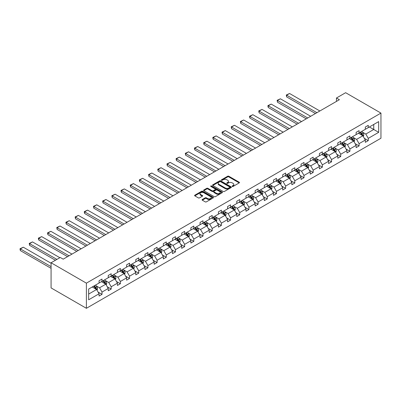 <?xml version="1.0" encoding="UTF-8"?>
<svg xmlns="http://www.w3.org/2000/svg" width="401" height="401" viewBox="0 0 401 401"><rect width="100%" height="100%" fill="white"/><g stroke="black" fill="none" stroke-linecap="round" stroke-linejoin="round"><path stroke-width="0.6" d="M232.274 186.445A0.571 0.331 0 0 0 233.081 186.445L239.222 182.901A0.817 0.471 0 0 0 239.462 182.565A0.817 0.471 0 0 0 239.222 182.229L228.821 176.229A0.817 0.471 0 0 0 227.668 176.229L221.527 179.773A0.571 0.331 0 0 0 222.339 180.239L223.131 179.778A2.617 1.509 0 0 1 226.831 179.778L227.698 180.28A2.617 1.509 0 0 1 228.46 181.347A2.617 1.509 0 0 1 227.698 182.415L226.901 182.876A0.571 0.331 0 0 0 227.708 183.342L228.505 182.881A2.617 1.509 0 0 1 232.204 182.881L233.066 183.382A2.617 1.509 0 0 1 233.833 184.45A2.617 1.509 0 0 1 233.066 185.518L232.274 185.974A0.571 0.331 0 0 0 232.274 186.445L232.274 185.974M202.304 199.508A0.817 0.471 0 0 0 202.069 199.843A0.817 0.471 0 0 0 202.304 200.174L205.222 201.858A0.817 0.471 0 0 0 206.38 201.858L213.197 197.924A0.817 0.471 0 0 0 213.437 197.593A0.817 0.471 0 0 0 213.197 197.257L202.796 191.252A0.817 0.471 0 0 0 201.643 191.252L194.826 195.187A0.817 0.471 0 0 0 194.585 195.523A0.817 0.471 0 0 0 194.826 195.858L198.35 197.888A0.817 0.471 0 0 0 199.503 197.888L202.42 196.204A0.817 0.471 0 0 0 202.66 195.873A0.817 0.471 0 0 0 202.42 195.538L200.675 194.53A2.185 1.263 0 0 1 200.034 193.638A2.185 1.263 0 0 1 201.382 192.475A2.185 1.263 0 0 1 203.763 192.746L210.61 196.701A2.185 1.263 0 0 1 211.252 197.593A2.185 1.263 0 0 1 209.903 198.756A2.185 1.263 0 0 1 207.517 198.485L206.38 197.823A0.817 0.471 0 0 0 205.222 197.823L202.304 199.508L202.304 200.174M380.95 113.092L345.637 92.701L336.459 98.004L339.401 99.704L63.203 259.166L60.26 257.467L51.077 262.765L86.39 283.151L380.95 113.092L380.95 138.235L86.39 308.299L86.39 283.151M223.192 191.488A0.817 0.471 0 0 0 224.344 191.488L231.161 187.553A0.817 0.471 0 0 0 231.402 187.217A0.817 0.471 0 0 0 231.161 186.886L220.766 180.881A0.817 0.471 0 0 0 219.608 180.881L212.791 184.816A0.817 0.471 0 0 0 212.55 185.152A0.817 0.471 0 0 0 212.791 185.483L223.192 191.488M211.026 186.565A0.571 0.331 0 0 1 211.608 186.645L211.608 185.969L222.179 192.069A0.817 0.471 0 0 1 222.42 192.405A0.817 0.471 0 0 1 222.179 192.736L215.362 196.675A0.817 0.471 0 0 1 214.209 196.675L203.808 190.67L206.726 188.996L206.726 188.32L203.808 190.004A0.817 0.471 0 0 0 203.568 190.335A0.817 0.471 0 0 0 203.808 190.67L203.808 190.004M206.726 188.996A0.817 0.471 0 0 1 207.883 188.996L207.883 188.32A0.817 0.471 0 0 0 206.726 188.32M207.883 188.32L212.099 190.756A0.817 0.471 0 0 0 213.252 190.756L215.187 189.638A0.817 0.471 0 0 0 215.427 189.302A0.817 0.471 0 0 0 215.187 188.971L210.801 186.435A0.571 0.331 0 0 1 211.608 185.969M88.656 289.046L99.072 283.036L99.072 280.755L102.014 279.061L102.014 281.337L108.255 277.733L108.255 275.457L111.197 273.758L111.197 276.033L117.433 272.434L117.433 270.154L120.375 268.459L120.375 270.735L126.616 267.131L126.616 264.855L129.558 263.156L129.558 265.432L135.799 261.833L135.799 259.552L138.741 257.858L138.741 260.134L144.977 256.53L144.977 254.254L147.919 252.555L147.919 254.83L154.159 251.232L154.159 248.956L157.102 247.257L157.102 249.532L163.342 245.928L163.342 243.653L166.285 241.953L166.285 244.229L172.52 240.63L172.52 238.354L175.463 236.655L175.463 238.931L181.703 235.327L181.703 233.051L184.645 231.352L184.645 233.628L190.881 230.029L190.881 227.753L193.828 226.054L193.828 228.329L200.064 224.725L200.064 222.45L203.006 220.75L203.006 223.026L209.247 219.427L209.247 217.152L212.189 215.452L212.189 217.728L218.425 214.124L218.425 211.848L221.367 210.149L221.367 212.425L227.608 208.826L227.608 206.55L230.55 204.851L230.55 207.127L236.79 203.523L236.79 201.247L239.733 199.548L239.733 201.823L245.968 198.224L245.968 195.949L248.911 194.249L248.911 196.525L255.151 192.921L255.151 190.645L258.094 188.946L258.094 191.222L264.334 187.623L264.334 185.347L267.277 183.648L267.277 185.924L273.512 182.32L273.512 180.044L276.454 178.345L276.454 180.62L282.695 177.021L282.695 174.746L285.637 173.047L285.637 175.322L291.878 171.718L291.878 169.443L294.82 167.743L294.82 170.019L301.056 166.42L301.056 164.144L303.998 162.445L303.998 164.721L310.239 161.117L310.239 158.841L313.181 157.142L313.181 159.418L319.417 155.819L319.417 153.543L322.364 151.844L322.364 154.119L328.599 150.515L328.599 148.24L331.542 146.54L331.542 148.816L337.782 145.217L337.782 142.941L340.725 141.242L340.725 143.518L346.96 139.914L346.96 137.638L349.903 135.939L349.903 138.215L356.143 134.616L356.143 132.34L359.085 130.641L359.085 132.916L365.326 129.312L365.326 127.037L368.268 125.338L368.268 127.618L378.684 121.603L378.684 132.34L368.268 138.355L368.268 140.631L365.326 142.33L365.326 140.054L359.085 143.653L359.085 145.929L356.143 147.628L356.143 145.352L349.903 148.956L349.903 151.232L346.96 152.931L346.96 150.656L340.725 154.255L340.725 156.53L337.782 158.23L337.782 155.954L331.542 159.558L331.542 161.834L328.599 163.533L328.599 161.257L322.364 164.856L322.364 167.132L319.417 168.831L319.417 166.555L313.181 170.159L313.181 172.435L310.239 174.134L310.239 171.859L303.998 175.458L303.998 177.733L301.056 179.432L301.056 177.157L294.82 180.761L294.82 183.036L291.878 184.736L291.878 182.455L285.637 186.059L285.637 188.335L282.695 190.034L282.695 187.758L276.454 191.362L276.454 193.638L273.512 195.337L273.512 193.056L267.277 196.66L267.277 198.936L264.334 200.635L264.334 198.36L258.094 201.964L258.094 204.239L255.151 205.939L255.151 203.658L248.911 207.262L248.911 209.538L245.968 211.237L245.968 208.961L239.733 212.56L239.733 214.841L236.79 216.54L236.79 214.259L230.55 217.863L230.55 220.139L227.608 221.838L227.608 219.563L221.367 223.162L221.367 225.442L218.425 227.141L218.425 224.861L212.189 228.465L212.189 230.74L209.247 232.44L209.247 230.164L203.006 233.763L203.006 236.044L200.064 237.743L200.064 235.462L193.828 239.066L193.828 241.342L190.881 243.041L190.881 240.765L184.645 244.364L184.645 246.645L181.703 248.344L181.703 246.064L175.463 249.668L175.463 251.943L172.52 253.643L172.52 251.367L166.285 254.966L166.285 257.247L163.342 258.946L163.342 256.665L157.102 260.269L157.102 262.545L154.159 264.244L154.159 261.968L147.919 265.567L147.919 267.848L144.977 269.542L144.977 267.267L138.741 270.87L138.741 273.146L135.799 274.845L135.799 272.57L129.558 276.169L129.558 278.449L126.616 280.144L126.616 277.868L120.375 281.472L120.375 283.748L117.433 285.447L117.433 283.171L111.197 286.77L111.197 289.051L108.255 290.745L108.255 288.469L102.014 292.073L102.014 294.349L99.072 296.048L99.072 293.773L88.656 299.788L88.656 289.046M101.428 281.672L105.784 284.189L99.543 287.793L96.135 285.823M99.543 287.793L102.014 292.073M105.784 284.189L108.255 288.469M99.072 282.489L99.543 282.76L102.014 281.337M110.606 276.374L114.962 278.89L108.726 282.489L105.318 280.525M108.726 282.489L111.197 286.77M114.962 278.89L117.433 283.171M108.255 277.191L108.726 277.462L111.197 276.033M119.789 271.076L124.145 273.587L117.904 277.191L114.501 275.221M117.904 277.191L120.375 281.472M124.145 273.587L126.616 277.868M117.433 271.888L117.904 272.159L120.375 270.735M128.972 265.773L133.322 268.289L127.087 271.888L123.678 269.923M127.087 271.888L129.558 276.169M133.322 268.289L135.799 272.57M126.616 266.59L127.087 266.86L129.558 265.432M138.15 260.475L142.505 262.986L136.27 266.59L132.861 264.62M136.27 266.59L138.741 270.87M142.505 262.986L144.977 267.267M135.799 261.287L136.27 261.557L138.741 260.134M147.332 255.171L151.688 257.688L145.448 261.287L142.044 259.322M145.448 261.287L147.919 265.567M151.688 257.688L154.159 261.968M144.977 255.988L145.448 256.259L147.919 254.83M156.515 249.873L160.866 252.384L154.631 255.988L151.222 254.018M154.631 255.988L157.102 260.269M160.866 252.384L163.342 256.665M154.159 250.685L154.631 250.956L157.102 249.532M165.693 244.57L170.049 247.086L163.809 250.685L160.405 248.72M163.809 250.685L166.285 254.966M170.049 247.086L172.52 251.367M163.342 245.387L163.809 245.658L166.285 244.229M174.876 239.272L179.232 241.783L172.991 245.387L169.588 243.417M172.991 245.387L175.463 249.668M179.232 241.783L181.703 246.064M172.52 240.084L172.991 240.354L175.463 238.931M184.054 233.968L188.41 236.485L182.174 240.084L178.766 238.119M182.174 240.084L184.645 244.364M188.41 236.485L190.881 240.765M181.703 234.785L182.174 235.056L184.645 233.628M193.237 228.67L197.593 231.182L191.352 234.785L187.949 232.816M191.352 234.785L193.828 239.066M197.593 231.182L200.064 235.462M190.881 229.482L191.352 229.758L193.828 228.329M202.42 223.367L206.776 225.883L200.535 229.482L197.127 227.517M200.535 229.482L203.006 233.763M206.776 225.883L209.247 230.164M200.064 224.184L200.535 224.455L203.006 223.026M211.598 218.069L215.954 220.58L209.718 224.184L206.309 222.214M209.718 224.184L212.189 228.465M215.954 220.58L218.425 224.861M209.247 218.881L209.718 219.157L212.189 217.728M220.781 212.766L225.136 215.282L218.896 218.881L215.492 216.916M218.896 218.881L221.367 223.162M225.136 215.282L227.608 219.563M218.425 213.583L218.896 213.853L221.367 212.425M229.963 207.467L234.319 209.979L228.079 213.583L224.67 211.613M228.079 213.583L230.55 217.863M234.319 209.979L236.79 214.259M227.608 208.279L228.079 208.555L230.55 207.127M239.141 202.164L243.497 204.68L237.262 208.279L233.853 206.315M237.262 208.279L239.733 212.56M243.497 204.68L245.968 208.961M236.79 202.981L237.262 203.252L239.733 201.823M248.324 196.866L252.68 199.377L246.44 202.981L243.036 201.016M246.44 202.981L248.911 207.262M252.68 199.377L255.151 203.658M245.968 197.678L246.44 197.954L248.911 196.525M257.507 191.563L261.858 194.079L255.622 197.678L252.214 195.713M255.622 197.678L258.094 201.964M261.858 194.079L264.334 198.36M255.151 192.38L255.622 192.65L258.094 191.222M266.685 186.264L271.041 188.776L264.805 192.38L261.397 190.415M264.805 192.38L267.277 196.66M271.041 188.776L273.512 193.056M264.334 187.077L264.805 187.352L267.277 185.924M275.868 180.961L280.224 183.478L273.983 187.077L270.58 185.112M273.983 187.077L276.454 191.362M280.224 183.478L282.695 187.758M273.512 181.778L273.983 182.049L276.454 180.62M285.051 175.663L289.402 178.174L283.166 181.778L279.758 179.813M283.166 181.778L285.637 186.059M289.402 178.174L291.878 182.455M282.695 176.475L283.166 176.751L285.637 175.322M294.229 170.36L298.585 172.876L292.344 176.475L288.941 174.51M292.344 176.475L294.82 180.761M298.585 172.876L301.056 177.157M291.878 171.177L292.344 171.448L294.82 170.019M303.412 165.062L307.767 167.573L301.527 171.177L298.123 169.212M301.527 171.177L303.998 175.458M307.767 167.573L310.239 171.859M301.056 165.874L301.527 166.149L303.998 164.721M312.59 159.758L316.945 162.275L310.71 165.874L307.301 163.909M310.71 165.874L313.181 170.159M316.945 162.275L319.417 166.555M310.239 160.575L310.71 160.846L313.181 159.418M321.772 154.46L326.128 156.971L319.888 160.575L316.484 158.611M319.888 160.575L322.364 164.856M326.128 156.971L328.599 161.257M319.417 155.272L319.888 155.548L322.364 154.119M330.955 149.157L335.311 151.673L329.071 155.272L325.662 153.307M329.071 155.272L331.542 159.558M335.311 151.673L337.782 155.954M328.599 149.974L329.071 150.245L331.542 148.816M340.133 143.859L344.489 146.37L338.254 149.974L334.845 148.009M338.254 149.974L340.725 154.255M344.489 146.37L346.96 150.656M337.782 144.671L338.254 144.946L340.725 143.518M349.316 138.556L353.672 141.072L347.431 144.671L344.028 142.706M347.431 144.671L349.903 148.956M353.672 141.072L356.143 145.352M346.96 139.373L347.431 139.643L349.903 138.215M358.499 133.257L362.855 135.769L356.614 139.373L353.206 137.408M356.614 139.373L359.085 143.653M362.855 135.769L365.326 140.054M356.143 134.069L356.614 134.345L359.085 132.916M369.386 126.972L373.742 129.483L365.797 134.069L362.389 132.104M365.797 134.069L368.268 138.355M378.684 132.34L373.742 129.483L373.742 124.455L378.684 121.603M51.077 262.765L51.077 287.908L86.39 308.299M336.459 98.004L336.459 101.403M365.326 128.771L365.797 129.042L368.268 127.618M88.656 294.078L96.601 289.492L92.245 286.976M96.601 289.492L99.072 293.773M364.354 138.37L368.268 140.631M355.171 143.673L359.085 145.929M345.993 148.971L349.903 151.232M336.81 154.275L340.725 156.53M327.627 159.573L331.542 161.834M318.449 164.871L322.364 167.132M309.266 170.174L313.181 172.435M300.083 175.473L303.998 177.733M290.905 180.776L294.82 183.036M281.723 186.074L285.637 188.335M272.545 191.377L276.454 193.638M263.362 196.675L267.277 198.936M254.179 201.979L258.094 204.239M245.001 207.277L248.911 209.538M235.818 212.58L239.733 214.841M226.635 217.878L230.55 220.139M217.457 223.182L221.367 225.442M208.274 228.48L212.189 230.74M199.091 233.783L203.006 236.044M189.914 239.081L193.828 241.342M180.731 244.384L184.645 246.645M171.548 249.683L175.463 251.943M162.37 254.986L166.285 257.247M153.187 260.284L157.102 262.545M144.009 265.587L147.919 267.848M134.826 270.886L138.741 273.146M125.643 276.189L129.558 278.449M116.465 281.487L120.375 283.748M107.283 286.79L111.197 289.051M98.1 292.088L102.014 294.349M232.5 186.525L233.066 186.194A2.617 1.509 0 0 0 233.833 185.132L233.833 184.45M228.46 181.347L228.46 182.029A2.617 1.509 0 0 1 227.698 183.097L227.131 183.422M239.222 182.229L239.222 182.901L228.821 176.906A0.817 0.471 0 0 0 227.668 176.906L221.758 180.32M231.151 187.558L220.766 181.563A0.817 0.471 0 0 0 219.608 181.563L212.801 185.488M229.718 187.452A0.571 0.331 0 0 0 229.718 186.986L220.59 181.713A0.571 0.331 0 0 0 219.783 181.713L218.946 182.199A2.617 1.509 0 0 0 218.179 183.267A2.617 1.509 0 0 0 218.946 184.335L225.182 187.934A2.617 1.509 0 0 0 228.881 187.934L229.718 187.452L229.718 188.129A0.571 0.331 0 0 0 229.883 187.899L229.883 187.217M218.179 183.267L218.179 183.944A2.617 1.509 0 0 0 218.946 185.011L218.946 184.335M229.718 188.129L228.881 188.615A2.617 1.509 0 0 1 225.182 188.615L218.946 185.011M207.883 188.996L212.099 191.432A0.817 0.471 0 0 0 213.252 191.432L215.187 190.315A0.817 0.471 0 0 0 215.427 189.984L215.427 189.302M211.608 186.645L222.169 192.746M216.475 193.282A2.185 1.263 0 0 0 218.856 193.553A2.185 1.263 0 0 0 220.204 192.39A2.185 1.263 0 0 0 219.563 191.498L217.152 190.104A0.817 0.471 0 0 0 215.999 190.104L214.064 191.222A0.817 0.471 0 0 0 213.823 191.553A0.817 0.471 0 0 0 214.064 191.889L216.475 193.282L216.475 193.959A2.185 1.263 0 0 0 218.856 194.234A2.185 1.263 0 0 0 220.204 193.066L220.204 192.39M213.823 191.553L213.823 192.234A0.817 0.471 0 0 0 214.064 192.565L214.064 191.889M216.475 193.959L214.064 192.565M211.252 197.593L211.252 198.269A2.185 1.263 0 0 1 209.903 199.437A2.185 1.263 0 0 1 207.517 199.162L206.38 198.505A0.817 0.471 0 0 0 205.222 198.505L202.32 200.179M200.034 193.638L200.034 194.32A2.185 1.263 0 0 0 200.675 195.212L200.675 194.53M202.41 196.214L200.675 195.212M213.187 197.929L202.796 191.934A0.817 0.471 0 0 0 201.643 191.934L194.836 195.863L194.826 195.187M363.301 136.546L363.842 134.982A2.206 1.273 -120 0 0 363.136 133.102L361.817 131.343M316.915 112.681L286.625 95.192L289.567 93.493L319.858 110.982M359.446 133.804L358.875 133.042M286.625 96.892L286.304 95.007L286.625 95.192L286.625 96.892L315.447 113.533M362.529 135.583L362.649 135.077A2.206 1.273 -120 0 0 362.018 133.749L360.7 131.984M360.143 132.305L361.602 134.245A1.123 0.647 60 0 1 361.802 134.586L362.649 135.077M359.993 132.395L361.311 134.16A2.206 1.273 60 0 1 361.862 135.197M286.304 95.007L289.567 93.493M354.118 141.844L354.659 140.285A2.206 1.273 -120 0 0 353.958 138.405L352.634 136.641M307.737 117.984L277.447 100.496L280.389 98.796L310.68 116.285M350.263 139.107L349.692 138.34M277.447 102.195L277.121 100.305L277.447 100.496L277.447 102.195L306.264 118.831M353.346 140.881L353.471 140.375A2.206 1.273 -120 0 0 352.84 139.052L351.517 137.287M350.965 137.603L352.419 139.548A1.123 0.647 60 0 1 352.624 139.889L353.471 140.375M350.81 137.693L352.133 139.458A2.206 1.273 60 0 1 352.68 140.5M277.121 100.305L280.389 98.796M344.94 147.147L345.477 145.583A2.206 1.273 -120 0 0 344.775 143.703L343.451 141.944M298.555 123.282L268.264 105.794L271.206 104.095L301.497 121.583M341.086 144.405L340.509 143.638M268.264 107.493L267.938 106.29L267.938 105.608L268.264 105.794L268.264 107.493L297.086 124.135M344.163 146.185L344.289 145.678A2.206 1.273 -120 0 0 343.657 144.35L342.334 142.586M341.782 142.906L343.236 144.846A1.123 0.647 60 0 1 343.441 145.187L344.289 145.678M341.627 142.997L342.95 144.761A2.206 1.273 60 0 1 343.502 145.799M267.938 105.608L271.206 104.095M335.757 152.445L336.299 150.886A2.206 1.273 -120 0 0 335.592 149.007L334.274 147.242M289.372 128.586L259.081 111.097L262.023 109.398L292.319 126.886M331.903 149.708L331.331 148.941M259.081 112.796L258.76 110.907L259.081 111.097L259.081 112.796L287.903 129.433M334.985 151.483L335.106 150.976A2.206 1.273 -120 0 0 334.474 149.653L333.156 147.889M332.599 148.205L334.058 150.149A1.123 0.647 60 0 1 334.259 150.49L335.106 150.976M332.449 148.295L333.767 150.059A2.206 1.273 60 0 1 334.319 151.102M258.76 110.907L262.023 109.398M326.574 157.748L327.116 156.184A2.206 1.273 -120 0 0 326.414 154.305L325.091 152.545M280.194 133.884L249.903 116.395L252.846 114.696L283.136 132.185M322.72 155.007L322.148 154.24M249.903 118.094L249.577 116.886L249.577 116.21L249.903 116.395L249.903 118.094L278.72 134.736M325.802 156.786L325.928 156.28A2.206 1.273 -120 0 0 325.296 154.951L323.973 153.187M323.422 153.508L324.875 155.448A1.123 0.647 60 0 1 325.081 155.788L325.928 156.28M323.266 153.598L324.589 155.362A2.206 1.273 60 0 1 325.136 156.4M249.577 116.21L252.846 114.696M317.397 163.047L317.938 161.488A2.206 1.273 -120 0 0 317.231 159.608L315.913 157.844M271.011 139.187L240.72 121.698L243.663 119.999L273.953 137.488M313.542 160.31L312.965 159.543M240.72 123.398L240.394 121.508L240.72 121.698L240.72 123.398L269.542 140.034M316.62 162.084L316.745 161.578A2.206 1.273 -120 0 0 316.113 160.255L314.79 158.49M314.239 158.806L315.692 160.751A1.123 0.647 60 0 1 315.898 161.092L316.745 161.578M314.088 158.896L315.407 160.661A2.206 1.273 60 0 1 315.958 161.703M240.394 121.508L243.663 119.999M308.214 168.35L308.755 166.786A2.206 1.273 -120 0 0 308.048 164.906L306.73 163.142M261.833 144.485L231.537 126.997L234.48 125.297L264.775 142.786M304.359 165.608L303.788 164.841M231.537 128.696L231.217 126.811L231.537 126.997L231.537 128.696L260.359 145.337M307.442 167.387L307.562 166.881A2.206 1.273 -120 0 0 306.93 165.553L305.612 163.788M305.061 164.109L306.514 166.049A1.123 0.647 60 0 1 306.715 166.39L307.562 166.881M304.905 164.199L306.224 165.964A2.206 1.273 60 0 1 306.775 167.001M231.217 126.811L234.48 125.297M299.031 173.648L299.572 172.089A2.206 1.273 -120 0 0 298.87 170.209L297.547 168.445M252.65 149.789L222.36 132.3L225.302 130.601L255.592 148.089M295.176 170.911L294.605 170.144M222.36 133.999L222.034 132.109L222.36 132.3L222.36 133.999L251.176 150.636M298.259 172.686L298.384 172.179A2.206 1.273 -120 0 0 297.753 170.856L296.429 169.092M295.878 169.407L297.331 171.352A1.123 0.647 60 0 1 297.537 171.693L298.384 172.179M295.722 169.498L297.046 171.262A2.206 1.273 60 0 1 297.592 172.305M222.034 132.109L225.302 130.601M289.853 178.951L290.394 177.387A2.206 1.273 -120 0 0 289.687 175.508L288.369 173.743M243.467 155.087L213.177 137.598L216.119 135.899L246.409 153.388M285.998 176.209L285.427 175.443M213.177 139.297L212.851 138.089L212.851 137.413L213.177 137.598L213.177 139.297L241.998 155.939M289.076 177.989L289.201 177.483A2.206 1.273 -120 0 0 288.57 176.154L287.246 174.39M286.695 174.711L288.149 176.651A1.123 0.647 60 0 1 288.354 176.991L289.201 177.483M286.545 174.801L287.863 176.565A2.206 1.273 60 0 1 288.414 177.603M212.851 137.413L216.119 135.899M280.67 184.249L281.211 182.691A2.206 1.273 -120 0 0 280.51 180.811L279.186 179.046M234.289 160.39L203.994 142.901L206.936 141.202L237.232 158.691M276.815 181.508L276.244 180.746M203.994 144.601L203.673 142.711L203.994 142.901L203.994 144.601L232.816 161.237M279.898 183.287L280.018 182.781A2.206 1.273 -120 0 0 279.387 181.458L278.068 179.693M277.517 180.009L278.971 181.954A1.123 0.647 60 0 1 279.171 182.295L280.018 182.781M277.362 180.099L278.685 181.864A2.206 1.273 60 0 1 279.231 182.906M203.673 142.711L206.936 141.202M271.487 189.553L272.028 187.989A2.206 1.273 -120 0 0 271.327 186.109L270.003 184.345M225.106 165.688L194.816 148.2L197.758 146.5L228.049 163.989M267.637 186.811L267.061 186.044M194.816 149.899L194.49 148.691L194.49 148.014L194.816 148.2L194.816 149.899L223.633 166.54M270.715 188.59L270.84 188.084A2.206 1.273 -120 0 0 270.209 186.756L268.886 184.991M268.334 185.312L269.788 187.252A1.123 0.647 60 0 1 269.993 187.593L270.84 188.084M268.179 185.402L269.502 187.162A2.206 1.273 60 0 1 270.053 188.204M194.49 148.014L197.758 146.5M262.309 194.851L262.85 193.292A2.206 1.273 -120 0 0 262.144 191.412L260.825 189.648M215.923 170.991L185.633 153.503L188.575 151.804L218.866 169.292M258.455 192.109L257.883 191.347M185.633 155.202L185.312 153.312L185.633 153.503L185.633 155.202L214.455 171.839M261.537 193.889L261.658 193.382A2.206 1.273 -120 0 0 261.026 192.059L259.708 190.295M259.151 190.61L260.605 192.555A1.123 0.647 60 0 1 260.81 192.896L261.658 193.382M259.001 190.701L260.319 192.465A2.206 1.273 60 0 1 260.871 193.508M185.312 153.312L188.575 151.804M253.126 200.154L253.668 198.59A2.206 1.273 -120 0 0 252.966 196.711L251.643 194.946M206.746 176.29L176.455 158.801L179.397 157.102L209.688 174.59M249.272 197.412L248.7 196.645M176.455 160.5L176.129 159.292L176.129 158.616L176.455 158.801L176.455 160.5L205.272 177.142M252.354 199.192L252.475 198.685A2.206 1.273 -120 0 0 251.848 197.357L250.525 195.593M249.973 195.914L251.427 197.853A1.123 0.647 60 0 1 251.633 198.194L252.475 198.685M249.818 196.004L251.141 197.763A2.206 1.273 60 0 1 251.688 198.806M176.129 158.616L179.397 157.102M243.943 205.452L244.485 203.893A2.206 1.273 -120 0 0 243.783 202.014L242.46 200.249M197.563 181.593L167.272 164.104L170.214 162.405L200.505 179.894M240.094 202.711L239.517 201.949M167.272 165.803L166.946 163.914L167.272 164.104L167.272 165.803L196.094 182.44M243.171 204.49L243.297 203.984A2.206 1.273 -120 0 0 242.665 202.66L241.342 200.896M240.79 201.212L242.244 203.157A1.123 0.647 60 0 1 242.45 203.497L243.297 203.984M240.635 201.302L241.958 203.066A2.206 1.273 60 0 1 242.51 204.109M166.946 163.914L170.214 162.405M234.765 210.756L235.307 209.192A2.206 1.273 -120 0 0 234.6 207.312L233.282 205.548M188.38 186.891L158.089 169.402L161.032 167.703L191.322 185.192M230.911 208.014L230.339 207.247M158.089 171.102L157.768 169.217L158.089 169.402L158.089 171.102L186.911 187.743M233.994 209.793L234.114 209.287A2.206 1.273 -120 0 0 233.482 207.959L232.164 206.194M231.608 206.515L233.066 208.455A1.123 0.647 60 0 1 233.267 208.796L234.114 209.287M231.457 206.605L232.775 208.365A2.206 1.273 60 0 1 233.327 209.407M157.768 169.217L161.032 167.703M225.583 216.054L226.124 214.49A2.206 1.273 -120 0 0 225.422 212.615L224.099 210.851M179.202 192.194L148.911 174.706L151.854 173.006L182.144 190.495M221.728 213.312L221.157 212.55M148.911 176.405L148.586 174.515L148.911 174.706L148.911 176.405L177.728 193.041M224.811 215.091L224.936 214.585A2.206 1.273 -120 0 0 224.304 213.262L222.981 211.497M222.43 211.813L223.883 213.758A1.123 0.647 60 0 1 224.089 214.099L224.936 214.585M222.274 211.903L223.598 213.668A2.206 1.273 60 0 1 224.144 214.71M148.586 174.515L151.854 173.006M216.405 221.357L216.941 219.793A2.206 1.273 -120 0 0 216.239 217.913L214.916 216.149M170.019 197.492L139.728 180.004L142.671 178.305L172.961 195.793M212.55 218.615L211.974 217.848M139.728 181.703L139.403 180.495L139.403 179.818L139.728 180.004L139.728 181.703L168.55 198.345M215.628 220.395L215.753 219.888A2.206 1.273 -120 0 0 215.121 218.56L213.798 216.796M213.247 217.116L214.7 219.056A1.123 0.647 60 0 1 214.906 219.397L215.753 219.888M213.091 217.207L214.415 218.966A2.206 1.273 60 0 1 214.966 220.009M139.403 179.818L142.671 178.305M207.222 226.655L207.763 225.091A2.206 1.273 -120 0 0 207.056 223.217L205.738 221.452M160.836 202.796L130.546 185.307L133.488 183.608L163.783 201.096M203.367 223.913L202.796 223.151M130.546 187.001L130.225 185.117L130.546 185.307L130.546 187.001L159.367 203.643M206.45 225.693L206.57 225.187A2.206 1.273 -120 0 0 205.939 223.863L204.62 222.099M204.064 222.415L205.523 224.359A1.123 0.647 60 0 1 205.723 224.7L206.57 225.187M203.914 222.505L205.232 224.269A2.206 1.273 60 0 1 205.783 225.312M130.225 185.117L133.488 183.608M198.039 231.958L198.58 230.395A2.206 1.273 -120 0 0 197.878 228.515L196.555 226.75M151.658 208.094L121.368 190.605L124.31 188.906L154.601 206.395M194.184 229.217L193.613 228.45M121.368 192.305L121.042 191.097L121.042 190.42L121.368 190.605L121.368 192.305L150.185 208.946M197.267 230.996L197.392 230.49A2.206 1.273 -120 0 0 196.761 229.161L195.437 227.397M194.886 227.718L196.34 229.658A1.123 0.647 60 0 1 196.545 229.999L197.392 230.49M194.731 227.808L196.054 229.567A2.206 1.273 60 0 1 196.6 230.61M121.042 190.42L124.31 188.906M188.861 237.257L189.402 235.693A2.206 1.273 -120 0 0 188.696 233.818L187.377 232.054M142.475 213.397L112.185 195.909L115.127 194.209L145.418 211.698M185.006 234.515L184.43 233.753M112.185 197.603L111.859 195.718L112.185 195.909L112.185 197.603L141.007 214.244M188.084 236.294L188.209 235.788A2.206 1.273 -120 0 0 187.578 234.465L186.254 232.7M185.703 233.016L187.157 234.961A1.123 0.647 60 0 1 187.362 235.302L188.209 235.788M185.553 233.106L186.871 234.871A2.206 1.273 60 0 1 187.422 235.913M111.859 195.718L115.127 194.209M179.678 242.56L180.219 240.996A2.206 1.273 -120 0 0 179.513 239.116L178.194 237.352M133.297 218.695L103.002 201.207L105.944 199.508L136.24 216.996M175.823 239.818L175.252 239.051M103.002 202.906L102.681 201.021L103.002 201.207L103.002 202.906L131.824 219.542M178.906 241.597L179.026 241.091A2.206 1.273 -120 0 0 178.395 239.763L177.077 237.999M176.525 238.319L177.979 240.259A1.123 0.647 60 0 1 178.179 240.6L179.026 241.091M176.37 238.405L177.688 240.169A2.206 1.273 60 0 1 178.239 241.212M102.681 201.021L105.944 199.508M170.495 247.858L171.037 246.294A2.206 1.273 -120 0 0 170.335 244.42L169.011 242.655M124.115 223.999L93.824 206.51L96.766 204.811L127.057 222.299M166.641 245.116L166.069 244.354M93.824 208.204L93.498 206.32L93.824 206.51L93.824 208.204L122.641 224.846M169.723 246.896L169.849 246.389A2.206 1.273 -120 0 0 169.217 245.066L167.894 243.302M167.342 243.618L168.796 245.562A1.123 0.647 60 0 1 169.001 245.903L169.849 246.389M167.187 243.708L168.51 245.472A2.206 1.273 60 0 1 169.057 246.515M93.498 206.32L96.766 204.811M161.317 253.161L161.859 251.597A2.206 1.273 -120 0 0 161.152 249.718L159.834 247.953M114.932 229.297L84.641 211.808L87.583 210.109L117.874 227.598M157.463 250.419L156.891 249.653M84.641 213.507L84.315 212.299L84.315 211.623L84.641 211.808L84.641 213.507L113.463 230.144M160.54 252.199L160.666 251.693A2.206 1.273 -120 0 0 160.034 250.364L158.716 248.6M158.159 248.921L159.613 250.861A1.123 0.647 60 0 1 159.819 251.201L160.666 251.693M158.009 249.006L159.327 250.77A2.206 1.273 60 0 1 159.879 251.813M84.315 211.623L87.583 210.109M152.134 258.46L152.676 256.896A2.206 1.273 -120 0 0 151.974 255.021L150.651 253.257M105.754 234.595L75.458 217.106L78.401 215.412L108.696 232.901M148.28 255.718L147.708 254.956M75.458 218.806L75.137 216.921L75.458 217.106L75.458 218.806L104.28 235.447M151.362 257.497L151.483 256.991A2.206 1.273 -120 0 0 150.851 255.668L149.533 253.903M148.982 254.219L150.435 256.164A1.123 0.647 60 0 1 150.636 256.505L151.483 256.991M148.826 254.309L150.149 256.074A2.206 1.273 60 0 1 150.696 257.116M75.137 216.921L78.401 215.412M142.951 263.763L143.493 262.199A2.206 1.273 -120 0 0 142.791 260.319L141.468 258.555M96.571 239.898L66.28 222.41L69.223 220.71L99.513 238.199M139.102 261.021L138.525 260.254M66.28 224.109L65.954 222.901L65.954 222.224L66.28 222.41L66.28 224.109L95.097 240.745M142.18 262.8L142.305 262.294A2.206 1.273 -120 0 0 141.673 260.966L140.35 259.201M139.799 259.522L141.252 261.462A1.123 0.647 60 0 1 141.458 261.803L142.305 262.294M139.643 259.607L140.967 261.372A2.206 1.273 60 0 1 141.518 262.414M65.954 222.224L69.223 220.71M133.774 269.061L134.315 267.497A2.206 1.273 -120 0 0 133.608 265.622L132.29 263.858M87.388 245.196L57.097 227.708L60.04 226.014L90.33 243.502M129.919 266.319L129.348 265.557M57.097 229.407L56.777 227.522L57.097 227.708L57.097 229.407L85.919 246.049M133.002 268.099L133.122 267.592A2.206 1.273 -120 0 0 132.49 266.264L131.172 264.505M130.616 264.82L132.069 266.765A1.123 0.647 60 0 1 132.275 267.106L133.122 267.592M130.465 264.911L131.784 266.675A2.206 1.273 60 0 1 132.335 267.718M56.777 227.522L60.04 226.014M124.591 274.364L125.132 272.8A2.206 1.273 -120 0 0 124.43 270.921L123.107 269.156M78.21 250.5L47.919 233.011L50.862 231.312L81.152 248.8M120.736 271.622L120.165 270.855M47.919 234.71L47.594 233.502L47.594 232.826L47.919 233.011L47.919 234.71L76.736 251.347M123.819 273.402L123.939 272.896A2.206 1.273 -120 0 0 123.313 271.567L121.989 269.803M121.438 270.124L122.891 272.063A1.123 0.647 60 0 1 123.097 272.404L123.939 272.896M121.282 270.209L122.606 271.973A2.206 1.273 60 0 1 123.152 273.016M47.594 232.826L50.862 231.312M115.408 279.662L115.949 278.099A2.206 1.273 -120 0 0 115.247 276.224L113.924 274.459M69.027 255.798L38.737 238.309L41.679 236.615L71.969 254.104M111.558 276.921L110.982 276.159M38.737 240.009L38.411 238.806L38.411 238.124L38.737 238.309L38.737 240.009L67.558 256.65M114.636 278.7L114.761 278.194A2.206 1.273 -120 0 0 114.13 276.865L112.806 275.106M112.255 275.422L113.709 277.362A1.123 0.647 60 0 1 113.914 277.708L114.761 278.194M112.1 275.512L113.423 277.276A2.206 1.273 60 0 1 113.974 278.319M38.411 238.124L41.679 236.615M106.23 284.966L106.771 283.402A2.206 1.273 -120 0 0 106.064 281.522L104.746 279.758M56.902 259.402L29.554 243.613L32.496 241.913L59.844 257.703M102.375 282.224L101.804 281.457M29.554 245.312L29.233 243.427L29.554 243.613L29.554 245.312L55.433 260.249M105.458 284.003L105.578 283.497A2.206 1.273 -120 0 0 104.947 282.169L103.628 280.404M103.072 280.725L104.531 282.665A1.123 0.647 60 0 1 104.731 283.006L105.578 283.497M102.922 280.81L104.24 282.575A2.206 1.273 60 0 1 104.791 283.617M29.233 243.427L32.496 241.913M97.047 290.264L97.588 288.7A2.206 1.273 -120 0 0 96.887 286.825L95.563 285.061M51.077 266.64L20.376 248.911L23.318 247.211L51.077 263.241M93.192 287.522L92.621 286.76M20.376 250.61L20.05 249.407L20.05 248.725L20.376 248.911L20.376 250.61L51.077 268.339M96.275 289.301L96.4 288.795A2.206 1.273 -120 0 0 95.769 287.467L94.446 285.707M93.894 286.023L95.348 287.963A1.123 0.647 60 0 1 95.553 288.309L96.4 288.795M93.739 286.113L95.062 287.878A2.206 1.273 60 0 1 95.608 288.92M20.05 248.725L23.318 247.211M233.066 186.194L233.066 185.518M226.901 183.342L226.901 182.876M227.698 183.097L227.698 182.415M221.527 180.239L221.527 179.773M227.668 176.906L227.668 176.229M228.821 176.906L228.821 176.229M212.791 185.483L212.791 184.816M219.608 181.563L219.608 180.881M220.766 181.563L220.766 180.881M231.161 187.553L231.161 186.886M225.182 188.615L225.182 187.934M228.881 188.615L228.881 187.934M212.099 191.432L212.099 190.756M213.252 191.432L213.252 190.756M215.187 190.315L215.187 189.638M222.179 192.736L222.179 192.069M205.222 198.505L205.222 197.823M206.38 198.505L206.38 197.823M207.517 199.162L207.517 198.485M202.42 196.204L202.42 195.538M201.643 191.934L201.643 191.252M202.796 191.934L202.796 191.252M213.197 197.924L213.197 197.257M362.694 135.678L363.827 135.027M362.018 133.749L363.136 133.102M360.684 134.52L361.311 134.16M353.512 140.982L354.644 140.325M352.84 139.052L353.958 138.405M351.507 139.819L352.133 139.458M344.334 146.28L345.467 145.628M343.657 144.35L344.775 143.703M342.324 145.122L342.95 144.761M335.151 151.583L336.284 150.926M334.474 149.653L335.592 149.007M333.141 150.42L333.767 150.059M325.968 156.881L327.101 156.23M325.296 154.951L326.414 154.305M323.963 155.723L324.589 155.362M316.79 162.184L317.923 161.528M316.113 160.255L317.231 159.608M314.78 161.022L315.407 160.661M307.607 167.483L308.74 166.831M306.93 165.553L308.048 164.906M305.597 166.325L306.224 165.964M298.424 172.786L299.557 172.129M297.753 170.856L298.87 170.209M296.419 171.623L297.046 171.262M289.246 178.084L290.379 177.432M288.57 176.154L289.687 175.508M287.236 176.926L287.863 176.565M280.063 183.387L281.196 182.731M279.387 181.458L280.51 180.811M278.053 182.224L278.685 181.864M270.881 188.686L272.013 188.034M270.209 186.756L271.327 186.109M268.876 187.528L269.502 187.162M261.703 193.989L262.835 193.332M261.026 192.059L262.144 191.412M259.693 192.826L260.319 192.465M252.52 199.287L253.653 198.635M251.848 197.357L252.966 196.711M250.515 198.129L251.141 197.763M243.337 204.585L244.475 203.934M242.665 202.66L243.783 202.014M241.332 203.427L241.958 203.066M234.159 209.888L235.292 209.232M233.482 207.959L234.6 207.312M232.149 208.731L232.775 208.365M224.976 215.187L226.109 214.535M224.304 213.262L225.422 212.615M222.971 214.029L223.598 213.668M215.798 220.49L216.931 219.833M215.121 218.56L216.239 217.913M213.788 219.332L214.415 218.966M206.615 225.788L207.748 225.136M205.939 223.863L207.056 223.217M204.605 224.63L205.232 224.269M197.432 231.091L198.565 230.435M196.761 229.161L197.878 228.515M195.427 229.933L196.054 229.567M188.254 236.389L189.387 235.738M187.578 234.465L188.696 233.818M186.244 235.232L186.871 234.871M179.072 241.693L180.204 241.036M178.395 239.763L179.513 239.116M177.062 240.535L177.688 240.169M169.889 246.991L171.021 246.339M169.217 245.066L170.335 244.42M167.884 245.833L168.51 245.472M160.711 252.294L161.844 251.638M160.034 250.364L161.152 249.718M158.701 251.136L159.327 250.77M151.528 257.592L152.661 256.941M150.851 255.668L151.974 255.021M149.518 256.434L150.149 256.074M142.345 262.896L143.478 262.239M141.673 260.966L142.791 260.319M140.34 261.738L140.967 261.372M133.167 268.194L134.3 267.542M132.49 266.264L133.608 265.622M131.157 267.036L131.784 266.675M123.984 273.497L125.117 272.84M123.313 271.567L124.43 270.921M121.979 272.339L122.606 271.973M114.801 278.795L115.939 278.144M114.13 276.865L115.247 276.224M112.796 277.637L113.423 277.276M105.623 284.098L106.756 283.442M104.947 282.169L106.064 281.522M103.613 282.941L104.24 282.575M96.441 289.397L97.573 288.745M95.769 287.467L96.887 286.825M94.436 288.239L95.062 287.878"/></g></svg>
